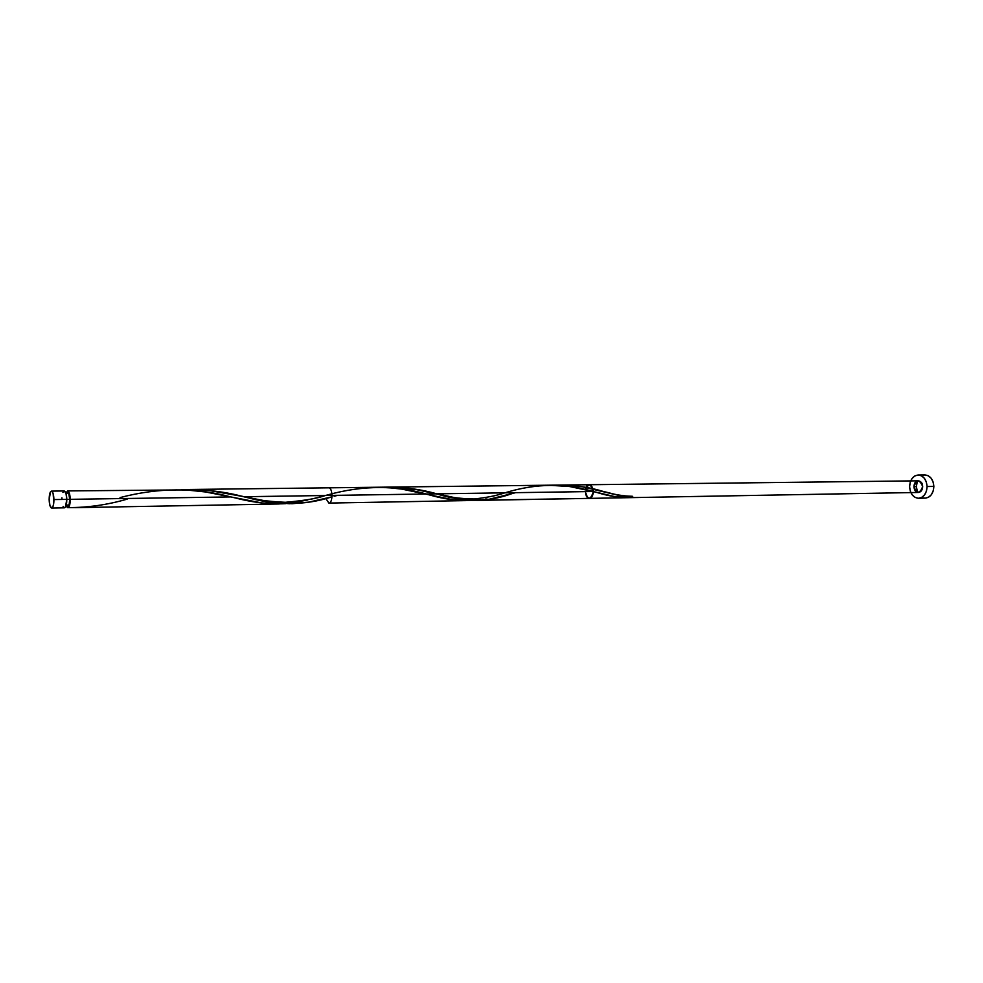 <?xml version="1.0" encoding="UTF-8"?>
<svg xmlns="http://www.w3.org/2000/svg" width="983" height="983" viewBox="0 0 983 983"><rect width="100%" height="100%" fill="white"/><g stroke="black" fill="none" stroke-linecap="round" stroke-linejoin="round"><path stroke-width="1.47" d="M51.669 508.064L64.485 507.83C65.947 507.302 66.721 504.488 66.795 499.376L53.93 499.573C53.856 504.709 53.107 507.535 51.669 508.064C50.207 507.572 49.371 504.746 49.15 499.61L49.936 505.581L51.657 508.064L52.959 506.638L53.795 502.829L53.131 493.564L51.878 491.267L50.502 491.783L49.15 499.61C49.224 494.486 49.973 491.66 51.411 491.119C52.873 491.611 53.709 494.424 53.93 499.573L66.795 499.376L65.984 493.405L64.239 490.972L51.411 491.119M66.439 504.107L67.864 506.085C69.043 505.667 69.67 503.419 69.719 499.327L66.795 499.376L69.719 499.327L68.773 493.724L67.667 492.606L66.598 493.773M924.966 474.936L928.259 475.747L931.147 478.217L933.113 481.965L933.85 486.425L933.236 490.898L931.368 494.695L928.554 497.238L925.31 498.135C930.569 497.349 933.408 493.441 933.85 486.425L927.08 486.524C926.65 493.577 923.799 497.484 918.552 498.283C913.207 497.668 910.233 493.822 909.607 486.745C910.037 479.679 912.9 475.76 918.208 474.998C923.492 475.637 926.453 479.483 927.08 486.524L933.85 486.425C933.223 479.409 930.262 475.575 924.966 474.936L918.208 474.998M916.353 486.646L917.581 492.372L916.353 486.646L913.932 486.683L916.353 486.646L917.409 480.933L918.208 480.822L921.329 482.469L922.668 486.585C919.646 479.139 916.734 479.176 913.932 486.696C916.93 494.13 919.842 494.093 922.668 486.585C919.842 494.007 916.93 494.044 913.932 486.696C916.734 479.274 919.646 479.237 922.668 486.585C919.646 479.139 916.734 479.176 913.932 486.696C914.153 483.169 915.578 481.203 918.22 480.822C929.218 483.218 915.972 501.244 913.932 486.696C914.251 490.222 915.738 492.151 918.405 492.458C921.034 492.065 922.459 490.112 922.668 486.585C922.361 483.058 920.874 481.129 918.22 480.822C912.593 480.613 912.777 492.827 918.405 492.458C921.034 492.065 922.459 490.112 922.668 486.585L921.44 490.726L918.368 492.458L915.259 490.787L914.03 487.826L914.62 483.464L917.36 480.945L916.353 486.646M120.049 497.595C158.202 487.568 195.126 487.347 230.845 496.931L234.089 497.644C252.557 502.51 269.735 504.512 285.611 503.665L262.056 502.989L230.845 496.931L70.223 499.327L230.845 496.931L205.496 491.967L185.468 489.878L67.643 490.922C69.142 491.414 69.99 494.216 70.223 499.327C70.186 503.689 69.572 506.454 68.368 507.609L76.453 507.609M67.643 490.922L66.205 492.63L67.643 490.922L68.589 491.549L70.223 499.327L69.461 505.717L68.368 507.609L67.864 506.085L69.215 504.119L69.719 499.327C69.547 495.235 68.859 492.999 67.667 492.606L65.726 492.63M67.397 507.597L66.402 506.11L67.397 507.597L68.368 507.535L67.397 507.597L67.852 506.085L67.397 507.597M331.947 493.81L330.005 494.302M473.29 500.15L453.753 499.905L401.801 489.116L387.523 487.556L372.938 487.335M480.331 499.118L478.574 499.425M487.482 497.582L485.774 497.976M494.805 495.665L492.962 496.169M502.374 493.54L504.857 492.827L502.374 493.54M388.039 487.113L918.22 480.822L559.683 485.074L582.255 486.782L602.247 491.156C587.748 486.782 571.934 484.816 554.805 485.246L568.383 485.27L582.366 486.806L618.934 495.407L632.352 497.607L615.604 496.808L593.167 491.512L244.202 496.722L240.81 495.973C221.998 491.193 202.142 489.104 181.241 489.718L209.232 490.505L244.202 496.722L593.167 491.512L569.538 486.511L548.133 485.221M307.802 500.003L287.896 503.456M319.487 497.054L310.689 499.315M376.317 487.261L328.641 487.826C332.856 487.396 333.09 503.382 328.875 503.075L325.766 498.442M388.236 487.113L589.161 484.73L559.905 485.074L582.255 486.782L621.01 495.85L633.113 497.472L615.604 496.808L593.167 491.512C592.872 487.371 591.533 485.111 589.161 484.73L387.904 487.126L413.438 488.969L455.657 498.172L472.602 500.359L488.834 499.327L512.966 493.368M602.247 491.156C613.478 494.474 623.492 496.182 632.302 496.268L633.113 497.472C624.217 496.734 614.191 494.707 603.058 491.365L621.01 495.85L633.113 497.472L627.621 497.693L615.641 496.808L593.167 491.512L244.202 496.722L269.17 501.895L289.383 503.751L308.969 502.104L331.812 496.87M515.411 492.68L510.337 494.117L515.411 492.68M505.385 495.518L510.337 494.117L505.385 495.518M495.764 497.976L500.519 496.82L495.764 497.976M486.413 499.683L491.07 498.946L486.413 499.683M477.173 500.408L481.793 500.175L477.173 500.408M585.487 489.595C588.94 482.714 591.483 483.685 593.13 492.52C590.304 500.236 587.711 499.942 585.352 491.623C585.647 495.751 586.986 498.012 589.358 498.381L918.405 492.458L477.087 500.408L462.981 499.45L419.434 489.976L394.343 487.175L419.434 489.976L458.053 498.639L472.504 500.359L589.358 498.381C598.168 496.489 588.78 475.342 585.487 489.595C588.94 482.714 591.483 483.685 593.13 492.52C590.304 500.236 587.711 499.942 585.352 491.623C585.647 495.751 586.986 498.012 589.358 498.381C591.717 497.939 592.982 495.641 593.167 491.512L244.202 496.722L274.945 502.743L292.086 503.738L308.846 502.129L332.008 496.82C304.533 505.79 275.265 505.766 244.202 496.722L274.945 502.743L291.988 503.738L308.846 502.129L332.008 496.82M927.08 486.524L926.342 482.051L924.376 478.291L921.489 475.809L918.134 474.998L914.804 475.956L912.027 478.524L910.209 482.309L909.607 486.745L910.319 491.168L912.249 494.916L915.099 497.41L918.441 498.283L921.784 497.373L924.61 494.83L926.465 491.021L927.08 486.524M923.492 497.926L925.2 498.135M924.892 474.936L923.184 475.194M64.227 490.972L62.9 492.422M61.941 497.779L61.929 499.425M63.096 506.405L63.993 507.67L65.394 507.191L66.795 499.376C66.574 494.252 65.714 491.451 64.239 490.972M632.302 496.268L633.113 497.472L631.541 497.373M515.559 492.667L511.541 493.773C487.789 502.436 462.317 502.301 435.137 493.38C418.697 488.821 401.064 486.794 382.252 487.31M127.188 499.143C107.491 504.82 87.892 507.633 68.368 507.609L67.864 506.085L65.922 506.122M322.559 496.255L325.348 495.518C317.939 498.32 304.607 500.58 285.377 502.301C267.745 501.539 252.889 499.438 240.81 495.973M325.459 495.481L328.015 494.818C363.194 485.086 396.972 485.123 429.362 494.916C444.709 499.315 458.791 501.121 471.607 500.31M506.245 492.434C536.018 483.403 564.992 483.095 593.167 491.512L597.222 492.569C609.841 496.476 621.281 498.111 631.528 497.484M589.161 484.73L918.22 480.822L589.161 484.73L586.089 487.457M925.31 498.135L918.552 498.283M466.102 500.605L328.875 503.075M549.681 485.197L188.171 489.497M75.163 507.646L279.197 503.972M589.358 498.381L918.405 492.458M593.019 491.512L597.222 492.569M437.042 493.847C446.798 496.993 459.196 498.7 474.224 498.971C486.978 497.558 497.189 495.506 504.869 492.827M334.122 496.255L337.734 495.334"/></g></svg>
